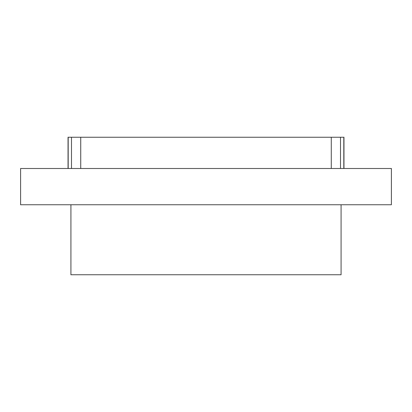 <?xml version="1.0" encoding="UTF-8"?>
<svg xmlns="http://www.w3.org/2000/svg" width="412" height="412" viewBox="0 0 412 412"><rect width="100%" height="100%" fill="white"/><g stroke="black" fill="none" stroke-linecap="round" stroke-linejoin="round"><path stroke-width="0.62" d="M391.4 168.493L391.4 204.749L391.4 168.493L20.6 168.493L20.6 204.749L391.4 204.749L20.6 204.749L20.6 168.493L391.4 168.493M343.814 137.242L343.814 168.493L343.814 137.242L340.508 137.242L340.508 168.493L340.508 137.242L331.274 137.242L331.274 168.493L331.274 137.242L80.726 137.242L80.726 168.493L80.726 137.242L343.958 137.242L343.958 168.493M341.079 204.749L341.079 274.758L341.079 204.749M70.921 204.749L70.921 274.758L341.079 274.758L70.921 274.758L70.921 204.749M68.186 137.242L80.726 137.242L71.492 137.242L71.492 168.493L71.492 137.242L68.186 137.242L68.186 168.493L68.042 137.242L68.042 168.493"/></g></svg>
